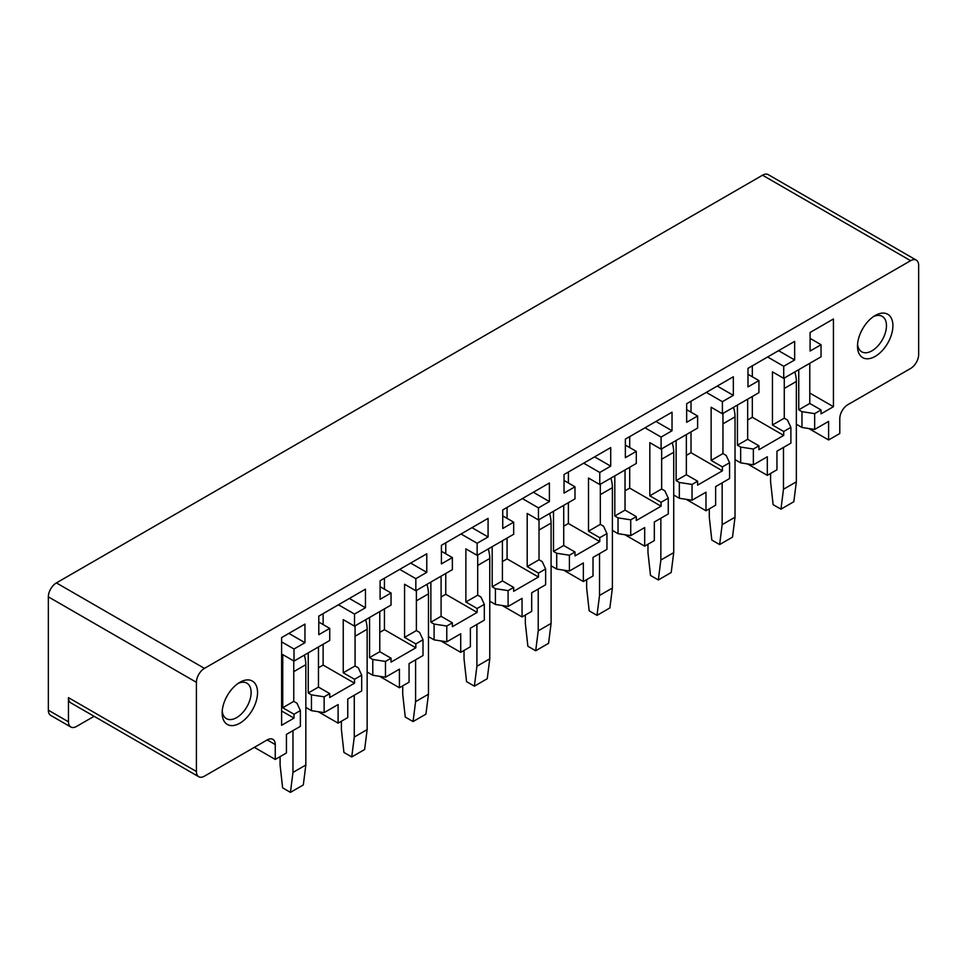 <?xml version="1.0" encoding="UTF-8"?>
<svg xmlns="http://www.w3.org/2000/svg" width="967" height="967" viewBox="0 0 967 967"><rect width="100%" height="100%" fill="white"/><g stroke="black" fill="none" stroke-linecap="round" stroke-linejoin="round"><path stroke-width="1.45" d="M281.615 710.987L294.004 718.13L281.615 725.286L281.615 637.579L304.956 624.114L304.956 642.692L294.004 649.014L294.004 661.09L282.739 654.586L282.739 707.735L293.763 701.365L296.978 703.227L300.374 710.552L294.004 714.238L282.739 707.735M68.464 697.654L196.41 771.509L196.41 682.315A11.374 6.576 -60 0 1 204.448 668.378L56.4 582.908A11.374 6.576 -60 0 0 48.35 596.844L48.35 710.189L68.464 721.805L68.464 697.654A11.374 6.576 120 0 0 70.821 702.864L198.755 776.731A11.374 6.576 120 0 0 204.448 776.163L267.206 739.924L275.257 744.578A11.374 6.576 120 0 0 272.899 739.368A11.374 6.576 120 0 0 267.206 739.924M94.101 716.305L76.514 726.447A11.374 6.576 -60 0 1 70.821 727.015L50.707 715.399A11.374 6.576 -60 0 1 48.35 710.189M808.799 428.526L828.61 439.961L839.791 433.506L839.791 418.638A11.374 6.576 -60 0 1 847.841 404.702L910.6 368.475A11.374 6.576 -60 0 0 918.65 354.526L918.65 265.333A11.374 6.576 120 0 0 916.293 260.123L768.245 174.64A11.374 6.576 -60 0 0 762.552 175.208L56.4 582.908M916.293 260.123A11.374 6.576 120 0 0 910.6 260.691L204.448 668.378M70.821 727.015A11.374 6.576 -60 0 1 68.464 721.805M196.41 771.509A11.374 6.576 120 0 0 198.755 776.731M752.326 396.482L752.326 417.285L783.717 435.404L783.717 431.5L790.885 427.366L790.885 443.152L776.948 451.202L776.948 469.781L767.302 475.365L767.302 456.775L753.353 464.825L753.353 449.039L740.662 447.068L740.662 462.867L735.029 459.615M747.491 463.918L767.302 475.365M691.018 431.874L691.018 452.689L722.397 470.808L722.397 466.904L729.577 462.758L729.577 478.556L715.64 486.606L715.64 505.185L705.983 510.757L705.983 492.179L692.034 500.229L692.034 484.431L679.342 482.473L679.342 498.271L673.721 495.019M686.171 499.323L705.983 510.757M629.698 467.279L629.698 488.093L661.09 506.2L661.09 502.308L668.257 498.162L668.257 513.961L654.321 521.999L654.321 540.589L644.675 546.162L644.675 527.571L630.726 535.633L630.726 519.835L618.034 517.865L618.034 533.663L612.401 530.412M624.863 534.715L644.675 546.162M568.391 502.671L568.391 523.485L599.77 541.605L599.77 537.7L606.95 533.554L606.95 549.353L593.013 557.403L593.013 575.981L583.355 581.554L583.355 562.975L569.406 571.026L569.406 555.227L556.714 553.269L556.714 569.067L551.093 565.816M563.543 570.119L583.355 581.554M507.071 538.075L507.071 558.89L538.462 577.009L538.462 573.105L545.63 568.959L545.63 584.757L531.693 592.795L531.693 611.386L522.047 616.958L522.047 598.38L508.098 606.43L508.098 590.632L495.406 588.673L495.406 604.46L489.773 601.208M502.236 605.523L522.047 616.958M445.763 573.467L445.763 594.282L477.142 612.401L477.142 608.497L484.322 604.363L484.322 620.149L470.385 628.199L470.385 646.778L460.727 652.35L460.727 633.772L446.778 641.822L446.778 626.036L434.086 624.066L434.086 639.864L428.466 636.612M440.916 640.916L460.727 652.35M384.443 608.872L384.443 629.686L415.834 647.805L415.834 643.901L423.002 639.755L423.002 655.553L409.065 663.592L409.065 682.182L399.419 687.755L399.419 669.176L385.47 677.226L385.47 661.428L372.778 659.47L372.778 675.256L367.146 672.017M379.608 676.32L399.419 687.755M323.135 644.276L323.135 665.078L354.514 683.198L354.514 679.293L361.694 675.159L361.694 690.946L347.757 698.996L347.757 717.574L338.099 723.159L338.099 704.568L324.15 712.619L311.459 710.66L311.459 694.862L308.243 693.001L308.243 652.87M318.288 711.712L338.099 723.159M300.374 710.552L300.374 726.35L286.437 734.4L286.437 752.979L275.257 759.433L275.257 744.578M254.345 747.358L275.257 759.433M305.838 707.409L311.459 710.66M281.615 641.858L294.004 649.014M294.004 714.238L294.004 718.13M288.855 633.397L304.956 642.692M318.796 622.059L329.735 628.381L329.735 640.456L294.004 661.09M354.514 683.198L329.735 697.509L329.735 693.605L318.469 687.102L318.469 646.971M349.365 598.464L365.453 607.76L365.453 589.169L318.796 616.124L318.796 634.703L329.735 628.381M338.426 604.786L354.514 614.069L354.514 626.157L343.249 619.654L343.249 672.79L354.514 679.293M365.453 607.76L354.514 614.069M323.135 613.61L323.135 624.573M380.104 586.667L391.043 592.989L391.043 605.064L354.514 626.157M415.834 647.805L391.043 662.105L391.043 658.213L379.777 651.71L379.777 611.567M410.685 563.072L426.773 572.355L426.773 553.777L380.104 580.72L380.104 599.298L391.043 592.989M399.734 569.382L415.834 578.677L415.834 590.752L404.569 584.249L404.569 637.398L415.834 643.901M426.773 572.355L415.834 578.677M384.443 578.206L384.443 589.169M441.411 551.263L452.363 557.584L452.363 569.66L415.834 590.752M477.142 612.401L452.363 626.713L452.363 622.808L441.097 616.305L441.097 576.163M471.993 527.668L488.081 536.963L488.081 518.372L441.411 545.315L441.411 563.906L452.363 557.584M461.054 533.989L477.142 543.273L477.142 555.36L465.876 548.857L465.876 601.994L477.142 608.497M488.081 536.963L477.142 543.273M445.763 542.813L445.763 553.777M502.731 515.87L513.67 522.18L513.67 534.268L477.142 555.36M538.462 577.009L513.67 591.308L513.67 587.404L502.405 580.901L502.405 540.771M533.313 492.263L549.401 501.559L549.401 482.98L502.731 509.923L502.731 528.502L513.67 522.18M522.361 498.585L538.462 507.88L538.462 519.956L527.196 513.453L527.196 566.602L538.462 573.105M549.401 501.559L538.462 507.88M507.071 507.409L507.071 518.372M564.039 480.466L574.99 486.788L574.99 498.863L538.462 519.956M599.77 541.605L574.99 555.916L574.99 552.012L563.725 545.509L563.725 505.366M594.62 456.871L610.709 466.154L610.709 447.576L564.039 474.519L564.039 493.11L574.99 486.788M583.681 463.181L599.77 472.476L599.77 484.552L588.504 478.049L588.504 531.197L599.77 537.7M610.709 466.154L599.77 472.476M568.391 472.017L568.391 482.98M625.359 445.074L636.298 451.384L636.298 463.471L599.77 484.552M661.09 506.2L636.298 520.512L636.298 516.608L625.033 510.105L625.033 469.974M655.94 421.467L672.029 430.762L672.029 412.184L625.359 439.127L625.359 457.705L636.298 451.384M644.989 427.789L661.09 437.084L661.09 449.159L649.824 442.656L649.824 495.805L661.09 502.308M672.029 430.762L661.09 437.084M629.698 436.613L629.698 447.576M686.667 409.67L697.618 415.991L697.618 428.067L661.09 449.159M722.397 470.808L697.618 485.12L697.618 481.215L686.352 474.712L686.352 434.57M717.248 386.075L733.337 395.358L733.337 376.779L686.667 403.723L686.667 422.301L697.618 415.991M706.309 392.384L722.397 401.68L722.397 413.755L711.132 407.252L711.132 460.401L722.397 466.904M733.337 395.358L722.397 401.68M691.018 401.22L691.018 412.184M747.987 374.265L758.926 380.587L758.926 392.662L722.397 413.755M783.717 435.404L758.926 449.715L758.926 445.811L747.66 439.308L747.66 399.166M778.556 350.67L794.656 359.966L794.656 341.375L747.987 368.33L747.987 386.909L758.926 380.587M767.617 356.992L783.717 366.275L783.717 378.363L772.452 371.86L772.452 424.997L783.717 431.5M794.656 359.966L783.717 366.275M752.326 365.816L752.326 376.779M810.104 338.402L821.043 344.723L821.043 356.799L783.717 378.363M809.778 393.037L833.433 406.696L821.043 413.852L821.043 409.948L809.778 403.444L809.778 363.302M833.433 406.696L833.433 318.989L810.104 332.467L810.104 351.045L821.043 344.723M821.043 409.948L814.661 413.634L801.969 411.676L798.754 409.815L809.778 403.444M828.61 439.961L828.61 421.382L814.661 429.433L801.969 427.462L801.969 411.676M814.661 429.433L814.661 413.634M796.349 424.223L801.969 427.462M222.229 710.975A20.488 11.822 120 0 0 226.399 718.638A20.488 11.822 120 0 0 229.687 719.581A20.488 11.822 120 0 0 248.229 704.23A20.488 11.822 120 0 0 246.875 683.161A20.488 11.822 120 0 0 243.575 682.218A20.488 11.822 120 0 0 238.16 683.391M231.367 725.601A25.033 14.457 120 0 0 255.385 703.589A25.033 14.457 120 0 0 248.338 679.922A25.033 14.457 120 0 0 239.852 682.315A25.033 14.457 120 0 0 222.156 712.981A25.033 14.457 120 0 0 231.367 725.601M857.584 344.167A20.488 11.822 120 0 0 861.742 351.831A20.488 11.822 120 0 0 865.042 352.774A20.488 11.822 120 0 0 883.572 337.423A20.488 11.822 120 0 0 882.218 316.354A20.488 11.822 120 0 0 878.93 315.399A20.488 11.822 120 0 0 873.503 316.572M866.71 358.781A25.033 14.457 120 0 0 890.74 336.782A25.033 14.457 120 0 0 883.681 313.103A25.033 14.457 120 0 0 875.195 315.508A25.033 14.457 120 0 0 857.499 346.162A25.033 14.457 120 0 0 866.71 358.781M758.926 445.811L753.353 449.039M697.618 481.215L692.034 484.431M636.298 516.608L630.726 519.835M574.99 552.012L569.406 555.227M513.67 587.404L508.098 590.632M452.363 622.808L446.778 626.036M391.043 658.213L385.47 661.428M329.735 693.605L324.15 696.832L311.459 694.862M324.15 712.619L324.15 696.832M293.763 660.944L293.763 701.365M318.469 687.102L308.243 693.001M323.135 665.078L318.469 667.774M355.07 625.83L355.07 665.973L343.249 672.79M361.694 675.159L358.298 667.822L355.07 665.973M369.563 617.466L369.563 657.608L372.778 659.47M379.777 651.71L369.563 657.608M384.443 629.686L379.777 632.382M416.39 590.426L416.39 630.569L404.569 637.398M423.002 639.755L419.605 632.43L416.39 630.569M430.871 582.074L430.871 622.204L434.086 624.066M441.097 616.305L430.871 622.204M445.763 594.282L441.097 596.977M477.698 555.034L477.698 595.176L465.876 601.994M484.322 604.363L480.925 597.026L477.698 595.176M492.191 546.669L492.191 586.812L495.406 588.673M502.405 580.901L492.191 586.812M507.071 558.89L502.405 561.585M539.018 519.63L539.018 559.772L527.196 566.602M545.63 568.959L542.233 561.634L539.018 559.772M553.499 511.277L553.499 551.408L556.714 553.269M563.725 545.509L553.499 551.408M568.391 523.485L563.725 526.181M600.326 484.237L600.326 524.368L588.504 531.197M606.95 533.554L603.553 526.229L600.326 524.368M614.807 475.873L614.807 516.015L618.034 517.865M625.033 510.105L614.807 516.015M629.698 488.093L625.033 490.777M661.646 448.833L661.646 488.976L649.824 495.805M668.257 498.162L664.861 490.837L661.646 488.976M676.126 440.468L676.126 480.611L679.342 482.473M686.352 474.712L676.126 480.611M691.018 452.689L686.352 455.384M722.953 413.441L722.953 453.571L711.132 460.401M729.577 462.758L726.169 455.433L722.953 453.571M737.434 405.076L737.434 445.207L740.662 447.068M747.66 439.308L737.434 445.207M752.326 417.285L747.66 419.98M784.273 378.037L784.273 418.179L772.452 424.997M790.885 427.366L787.489 420.029L784.273 418.179M798.754 369.672L798.754 409.815M753.353 464.825L740.662 462.867M692.034 500.229L679.342 498.271M630.726 535.633L618.034 533.663M569.406 571.026L556.714 569.067M508.098 606.43L495.406 604.46M446.778 641.822L434.086 639.864M385.47 677.226L372.778 675.256M794.826 371.944A27.306 15.762 60 0 1 796.349 381.469L796.349 481.82L783.475 489.254L783.475 447.443M796.349 481.82L793.822 501.728L780.949 509.162L783.475 489.254M770.59 473.455L770.59 481.82L773.116 504.641L780.949 509.162M733.518 407.337A27.306 15.762 60 0 1 735.029 416.874L735.029 517.212L722.156 524.646L722.156 482.835M735.029 517.212L732.502 537.132L719.629 544.566L722.156 524.646M709.282 508.86L709.282 517.212L711.809 540.045L719.629 544.566M672.198 442.741A27.306 15.762 60 0 1 673.721 452.266L673.721 552.616L660.848 560.05L660.848 518.239M673.721 552.616L671.195 572.524L658.322 579.958L660.848 560.05M647.975 544.252L647.975 552.616L650.501 575.45L658.322 579.958M610.89 478.133A27.306 15.762 60 0 1 612.401 487.67L612.401 588.021L599.528 595.442L599.528 553.632M612.401 588.021L609.875 607.929L597.002 615.363L599.528 595.442M586.655 579.656L586.655 588.021L589.181 610.842L597.002 615.363M549.57 513.537A27.306 15.762 60 0 1 551.093 523.074L551.093 623.413L538.22 630.847L538.22 589.036M551.093 623.413L548.567 643.321L535.694 650.755L538.22 630.847M525.347 615.048L525.347 623.413L527.873 646.246L535.694 650.755M488.262 548.942A27.306 15.762 60 0 1 489.773 558.467L489.773 658.817L476.9 666.251L476.9 624.44M489.773 658.817L487.247 678.725L474.374 686.159L476.9 666.251M464.027 650.453L464.027 658.817L466.553 681.638L474.374 686.159M426.943 584.334A27.306 15.762 60 0 1 428.466 593.871L428.466 694.209L415.592 701.643L415.592 659.832M428.466 694.209L425.939 714.129L413.066 721.551L415.592 701.643M402.719 685.845L402.719 694.209L405.246 717.043L413.066 721.551M365.635 619.738A27.306 15.762 60 0 1 367.146 629.263L367.146 729.614L354.273 737.047L354.273 695.237M367.146 729.614L364.619 749.522L351.746 756.956L354.273 737.047M341.399 721.249L341.399 729.614L343.926 752.435L351.746 756.956M304.315 655.13A27.306 15.762 60 0 1 305.838 664.667L305.838 765.006L292.965 772.44L292.965 730.629M305.838 765.006L303.312 784.926L290.438 792.36L292.965 772.44M280.092 756.653L280.092 765.006L282.618 787.839L290.438 792.36M196.41 682.315L48.35 596.844M762.552 175.208L910.6 260.691M784.273 388.444L796.349 381.469M722.953 423.848L735.029 416.874M661.646 459.24L673.721 452.266M600.326 494.645L612.401 487.67M539.018 530.037L551.093 523.074M477.698 565.441L489.773 558.467M416.39 600.833L428.466 593.871M355.07 636.238L367.146 629.263M293.763 671.642L305.838 664.667"/></g></svg>
